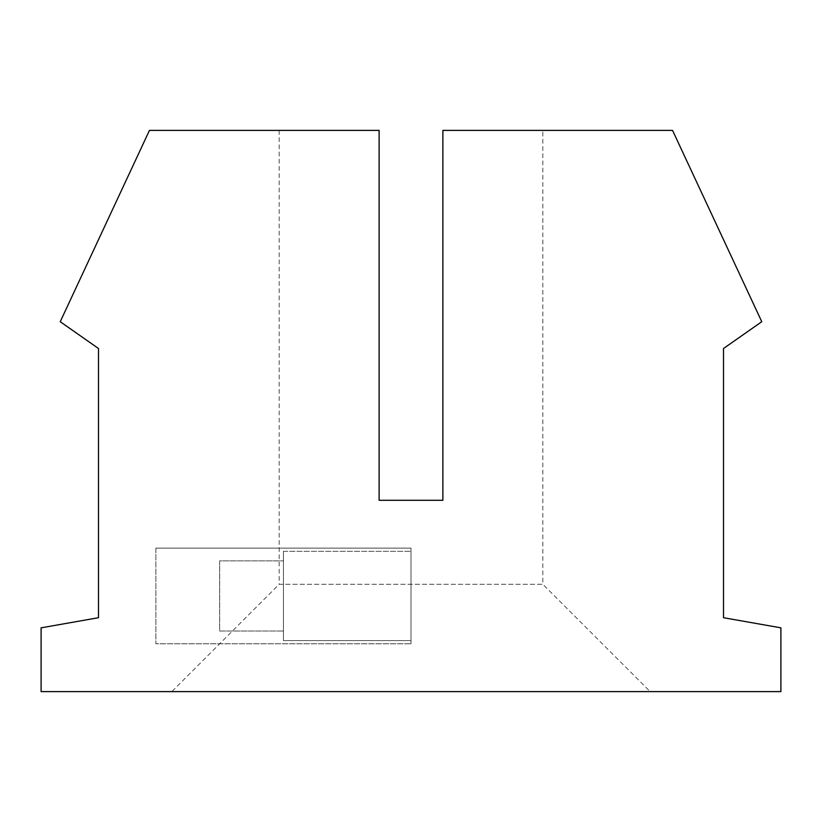 <?xml version="1.0" encoding="UTF-8"?>
<svg xmlns="http://www.w3.org/2000/svg" width="822" height="822" viewBox="0 0 822 822"><rect width="100%" height="100%" fill="white"/><g stroke="black" fill="none" stroke-linecap="round" stroke-linejoin="round"><path stroke-width="0.62" stroke-dasharray="4.11 3.08" d="M379.117 500.29L379.117 130.39L379.117 500.29L442.883 500.29L442.883 130.39L672.55 130.39L761.768 321.71L723.504 348.507L723.504 617.712L780.9 627.833L780.9 691.61L41.1 691.61L41.1 627.833L98.496 617.712L98.496 348.507L60.232 321.71L149.45 130.39L379.117 130.39L279.172 130.39L379.117 130.39L379.117 500.29L442.883 500.29L442.883 130.39L542.828 130.39L542.828 584.278L279.172 584.278L171.839 691.61L650.161 691.61L171.839 691.61M279.172 130.39L279.172 584.278L542.828 584.278L650.161 691.61M542.828 130.39L442.883 130.39L442.883 500.29M155.892 548.12L411 548.12L411 643.78L411 548.12L411 643.78L411 548.12L155.892 548.12L155.892 643.78L411 643.78L155.892 643.78L155.892 548.12M283.446 551.305L283.446 640.595L411 640.595L411 551.305L411 640.595L411 551.305L411 640.595L283.446 640.595L283.446 551.305L411 551.305L283.446 551.305L283.446 640.595L283.446 551.305M219.669 560.871L219.669 631.029L283.446 631.029L283.446 560.871L283.446 631.029L283.446 560.871L283.446 631.029L219.669 631.029L219.669 560.871L283.446 560.871L219.669 560.871L219.669 631.029L219.669 560.871"/><path stroke-width="1.23" d="M442.883 500.29L379.117 500.29L442.883 500.29L442.883 130.39L672.55 130.39L761.768 321.71L723.504 348.507L723.504 617.712L780.9 627.833L780.9 691.61L41.1 691.61L41.1 627.833L98.496 617.712L98.496 348.507L60.232 321.71L149.45 130.39L379.117 130.39L379.117 500.29"/></g></svg>
